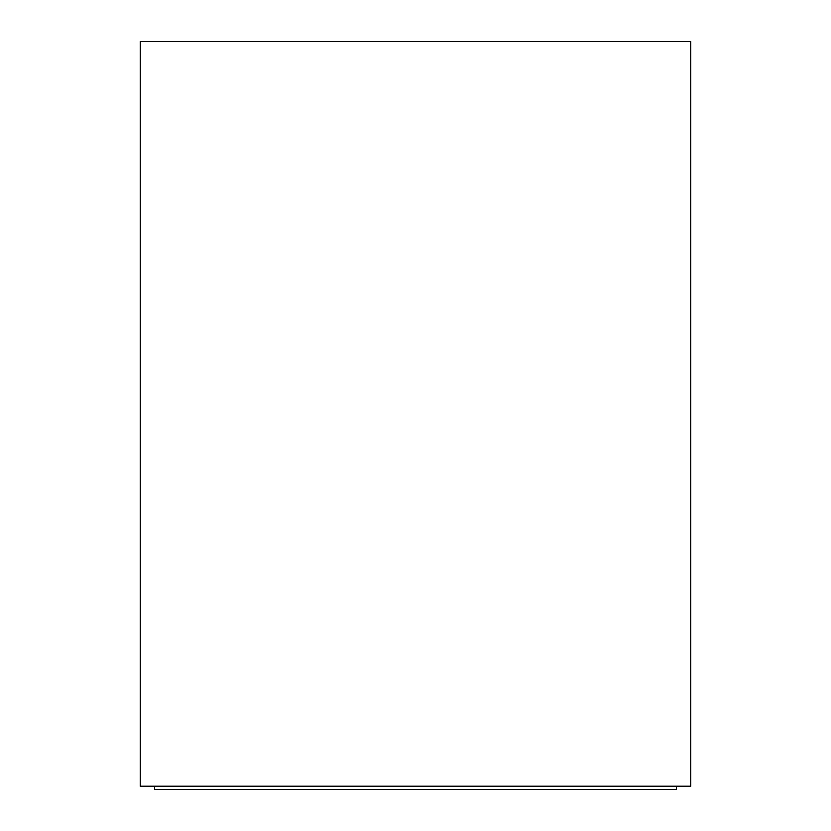 <?xml version="1.0" encoding="UTF-8"?>
<svg xmlns="http://www.w3.org/2000/svg" width="831" height="831" viewBox="0 0 831 831"><rect width="100%" height="100%" fill="white"/><g stroke="black" fill="none" stroke-linecap="round" stroke-linejoin="round"><path stroke-width="1.25" d="M154.545 786.209L154.545 789.45L676.455 789.45L676.455 786.209M690.706 786.209L140.294 786.209L140.294 41.55L690.706 41.55L690.706 786.209"/></g></svg>
